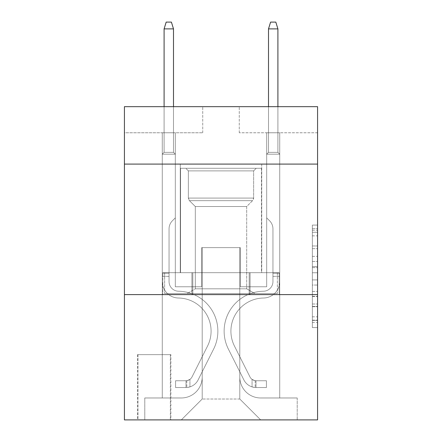 <?xml version="1.0" encoding="UTF-8"?>
<svg xmlns="http://www.w3.org/2000/svg" width="442" height="442" viewBox="0 0 442 442"><rect width="100%" height="100%" fill="white"/><g stroke="black" fill="none" stroke-linecap="round" stroke-linejoin="round"><path stroke-width="0.33" stroke-dasharray="2.21 1.66" d="M312.356 256.354L312.356 272.753L317.577 272.753L317.577 322.456L317.577 230.221L317.577 272.753L312.356 272.753L312.356 228.68L312.356 327.577L312.356 225.094L312.356 320.406L317.577 320.406L312.356 320.406L317.577 320.406L312.356 320.406L312.356 304.008L312.356 327.577L317.577 327.577L317.577 225.094L317.577 320.152L317.577 279.924L312.356 279.924L317.577 279.924L317.577 304.008L317.577 232.271L312.356 232.271L317.577 232.271L317.577 327.577L317.577 230.221L317.577 327.577L312.356 327.577L312.356 225.094L317.577 225.094L317.577 230.221L317.577 225.094L317.577 230.221L317.577 225.094L317.577 228.68L317.577 225.094L312.356 225.094L312.356 232.271L317.577 232.271L312.356 232.271L312.356 256.354L317.577 256.354M261.719 164.098L261.719 272.681L180.281 272.681L261.719 272.681L180.281 272.681L261.719 272.681L261.719 164.098L180.281 164.098L180.281 272.681L180.281 164.098L261.719 164.098M170.883 354.644L137.473 354.644L170.883 354.644L170.883 419.9L137.473 419.9L170.883 419.9M137.473 354.644L137.473 419.9M317.577 266.603L317.577 261.476L317.577 266.603L312.356 266.603L312.356 245.979L312.356 306.698L312.356 291.455L317.577 291.455L312.356 291.455L312.356 327.577L317.577 327.577L312.356 327.577L317.577 327.577L312.356 327.577L312.356 225.094L317.577 225.094L312.356 225.094L317.577 225.094L312.356 225.094L312.356 266.603L317.577 266.603M317.577 294.61L317.577 419.9L124.423 419.9L124.423 294.61L317.577 294.61L317.577 106.671L239.271 106.671L317.577 106.671L317.577 132.771L317.577 106.671L124.423 106.671L202.729 106.671L124.423 106.671L124.423 132.771L202.729 132.771L124.423 132.771L124.423 106.671L124.423 164.098L317.577 164.098L124.423 164.098L124.423 294.61L317.577 294.61L124.423 294.61M162.269 132.771L162.269 397.971L181.325 397.971A20.884 20.884 0 0 0 202.204 377.092L202.204 247.625L202.204 399.016L202.204 247.625L202.204 399.016L202.204 247.625L239.796 247.625L239.796 377.092A20.884 20.884 0 0 0 260.675 397.971L279.731 397.971L279.731 132.771L279.731 397.971L279.731 132.771L279.731 397.971L279.731 132.771L279.731 397.971L279.731 132.771L279.731 397.971L279.731 132.771L279.731 397.971L279.731 132.771L279.731 397.971L297.217 397.971L260.675 397.971L279.731 397.971L260.675 397.971L279.731 397.971L260.675 397.971L279.731 397.971L260.675 397.971L279.731 397.971L260.675 397.971L279.731 397.971L279.731 132.771L266.681 132.771L279.731 132.771L266.681 132.771L279.731 132.771L266.681 132.771L279.731 132.771L266.681 132.771L279.731 132.771L266.681 132.771L279.731 132.771L266.681 132.771L279.731 132.771L266.681 132.771L279.731 132.771L279.731 397.971L260.675 397.971A20.884 20.884 0 0 1 239.796 377.092A20.884 20.884 0 0 0 260.675 397.971A20.884 20.884 0 0 1 239.796 377.092A20.884 20.884 0 0 0 260.675 397.971A20.884 20.884 0 0 1 239.796 377.092A20.884 20.884 0 0 0 260.675 397.971A20.884 20.884 0 0 1 239.796 377.092A20.884 20.884 0 0 0 260.675 397.971A20.884 20.884 0 0 1 239.796 377.092A20.884 20.884 0 0 0 260.675 397.971A20.884 20.884 0 0 1 239.796 377.092L239.796 247.625L239.796 399.016L202.204 399.016L239.796 399.016L260.675 419.9L297.217 419.9L181.325 419.9L260.675 419.9L239.796 399.016L260.675 419.9L239.796 399.016L239.796 247.625L239.796 399.016L239.796 247.625L201.685 247.625L201.685 286.781L175.319 286.781L175.319 132.771L162.269 132.771L162.269 397.971L181.325 397.971A20.884 20.884 0 0 0 202.204 377.092L202.204 247.625L201.685 247.625L201.685 286.781L175.319 286.781L175.319 132.771L162.269 132.771L162.269 397.971L181.325 397.971L144.783 397.971L181.325 397.971L162.269 397.971L162.269 132.771L162.269 397.971L162.269 132.771L162.269 397.971L162.269 132.771L162.269 397.971L162.269 132.771L162.269 397.971L162.269 132.771L175.319 132.771L162.269 132.771L175.319 132.771L162.269 132.771L175.319 132.771L162.269 132.771L175.319 132.771L162.269 132.771L175.319 132.771L162.269 132.771L175.319 132.771L162.269 132.771L162.269 397.971L162.269 132.771M202.204 377.092L202.204 247.625L201.685 247.625L201.685 286.781L175.319 286.781L175.319 132.771L175.319 286.781L175.319 132.771L175.319 286.781L175.319 132.771L175.319 286.781L175.319 132.771L175.319 286.781L175.319 132.771L175.319 286.781L175.319 132.771L175.319 286.781L201.685 286.781L175.319 286.781L201.685 286.781L175.319 286.781L201.685 286.781L175.319 286.781L201.685 286.781L175.319 286.781L201.685 286.781L175.319 286.781L201.685 286.781L201.685 247.625L201.685 286.781L201.685 247.625L201.685 286.781L201.685 247.625L201.685 286.781L201.685 247.625L201.685 286.781L201.685 247.625L201.685 286.781L201.685 247.625L202.204 247.625L201.685 247.625L202.204 247.625L201.685 247.625L202.204 247.625L201.685 247.625L202.204 247.625L201.685 247.625L202.204 247.625L201.685 247.625L202.204 247.625L202.204 377.092A20.884 20.884 0 0 1 181.325 397.971A20.884 20.884 0 0 0 202.204 377.092A20.884 20.884 0 0 1 181.325 397.971A20.884 20.884 0 0 0 202.204 377.092A20.884 20.884 0 0 1 181.325 397.971A20.884 20.884 0 0 0 202.204 377.092A20.884 20.884 0 0 1 181.325 397.971A20.884 20.884 0 0 0 202.204 377.092A20.884 20.884 0 0 1 181.325 397.971A20.884 20.884 0 0 0 202.204 377.092M317.577 132.771L239.271 132.771L317.577 132.771M137.992 419.9L170.363 419.9L137.992 419.9L137.992 354.644L170.363 354.644L170.363 419.9L170.363 354.644L137.992 354.644L137.992 419.9M144.783 419.9L181.325 419.9L202.204 399.016L181.325 419.9L202.204 399.016L181.325 419.9L144.783 419.9L144.783 397.971L144.783 419.9M240.315 247.625L239.796 247.625L240.315 247.625L239.796 247.625L240.315 247.625L239.796 247.625L240.315 247.625L239.796 247.625L240.315 247.625L239.796 247.625L240.315 247.625L239.796 247.625L240.315 247.625L239.796 247.625L240.315 247.625L240.315 286.781L240.315 247.625M239.271 132.771L239.271 106.671L239.271 132.771M202.729 132.771L202.729 106.671L202.729 132.771M297.217 397.971L297.217 419.9L297.217 397.971M266.681 132.771L266.681 286.781L240.315 286.781L266.681 286.781L240.315 286.781L266.681 286.781L240.315 286.781L266.681 286.781L240.315 286.781L266.681 286.781L240.315 286.781L266.681 286.781L240.315 286.781L266.681 286.781L240.315 286.781L266.681 286.781L266.681 132.771M279.173 294.61L162.827 294.61L279.173 294.61L279.173 272.681L162.827 272.681L250.084 272.681L250.084 294.61L250.084 272.681L191.916 272.681L191.916 294.61L191.916 272.681L162.827 272.681L162.827 294.61L162.827 272.681L279.173 272.681L279.173 294.61M317.577 164.098L124.423 164.098M191.916 272.681L191.916 294.61L191.916 272.681M250.084 272.681L250.084 294.61L250.084 272.681M312.356 272.753L317.577 272.753L312.356 272.753M312.356 228.68L312.356 225.094L312.356 228.68L317.577 228.68L312.356 228.68M312.356 306.444L312.356 285.046L312.356 306.444L317.577 306.444L312.356 306.444M312.356 285.046L312.356 279.924L317.577 279.924L312.356 279.924L312.356 285.046L317.577 285.046L312.356 285.046M312.356 245.979L312.356 232.271L312.356 245.979L317.577 245.979L312.356 245.979M312.356 225.094L317.577 225.094L312.356 225.094L312.356 230.221L312.356 225.094L317.577 225.094M312.356 327.577L317.577 327.577L312.356 327.577L312.356 322.456L312.356 327.577M169.054 273.206L169.054 276.338L162.269 276.338L162.269 273.206L162.269 281.571L162.269 154.181L175.319 154.181L162.269 154.181L164.098 152.352L173.496 152.352L164.098 152.352L162.269 154.181L175.319 154.181L175.319 217.867L172.38 220.812A11.343 11.343 -31.8 0 0 169.054 228.829A11.343 11.343 148.2 0 1 172.38 220.812L175.319 217.867L175.319 154.181L162.269 154.181L164.098 152.352L173.496 152.352L175.319 154.181L162.269 154.181L175.319 154.181L173.496 152.352L164.098 152.352L162.269 154.181L164.098 152.352L173.496 152.352L175.319 154.181L162.269 154.181L175.319 154.181L175.319 217.867L172.38 220.812A11.343 11.343 -31.8 0 0 169.054 228.829A11.343 11.343 148.2 0 1 172.38 220.812L175.319 217.867L175.319 154.181L162.269 154.181L164.098 152.352L162.269 154.181L175.319 154.181L162.269 154.181L164.098 152.352L173.496 152.352L164.098 152.352L162.269 154.181L175.319 154.181L173.496 152.352L175.319 154.181L162.269 154.181L164.098 152.352L173.496 152.352L164.098 152.352L162.269 154.181L175.319 154.181L175.319 217.867L172.38 220.812A11.343 11.343 -31.8 0 0 169.054 228.829A11.343 11.343 148.2 0 1 172.38 220.812L175.319 217.867L175.319 154.181L162.269 154.181L164.098 152.352L173.496 152.352L175.319 154.181L162.269 154.181L162.269 281.571A16.442 16.442 -31.8 0 0 178.452 298.013A16.442 16.442 148.2 0 1 162.269 281.571L162.269 154.181L162.269 281.571A16.442 16.442 -31.8 0 0 178.452 298.013A16.442 16.442 148.2 0 1 162.269 281.571L162.269 154.181L162.269 281.571A16.442 16.442 -31.8 0 0 178.452 298.013A16.442 16.442 148.2 0 1 162.269 281.571L162.269 154.181L175.319 154.181L173.496 152.352L164.098 152.352L162.269 154.181L175.319 154.181L175.319 217.867L172.38 220.812A11.343 11.343 -31.8 0 0 169.054 228.829A11.343 11.343 148.2 0 1 172.38 220.812L175.319 217.867L175.319 154.181L162.269 154.181L162.269 281.571A16.442 16.442 -31.8 0 0 178.452 298.013A33.15 33.15 148.2 0 1 207.552 346.047A33.15 33.15 -31.8 0 0 178.452 298.013A16.442 16.442 148.2 0 1 162.269 281.571L162.269 154.181L175.319 154.181L173.496 152.352L175.319 154.181L175.319 217.867L172.38 220.812A11.343 11.343 -31.8 0 0 169.054 228.829A11.343 11.343 148.2 0 1 172.38 220.812L175.319 217.867L175.319 154.181L162.269 154.181L162.269 281.571A16.442 16.442 -31.8 0 0 178.452 298.013A16.442 16.442 148.2 0 1 162.269 281.571L162.269 154.181L175.319 154.181L173.496 152.352L164.098 152.352L173.496 152.352L175.319 154.181L162.269 154.181L175.319 154.181L175.319 217.867L172.38 220.812A11.343 11.343 -31.8 0 0 169.054 228.829A11.343 11.343 148.2 0 1 172.38 220.812L175.319 217.867L175.319 154.181L162.269 154.181L162.269 281.571A16.442 16.442 -31.8 0 0 178.452 298.013A16.442 16.442 148.2 0 1 162.269 281.571L162.269 154.181L175.319 154.181L173.496 152.352L164.098 152.352L162.269 154.181L175.319 154.181L175.319 217.867L172.38 220.812A11.343 11.343 -31.8 0 0 169.054 228.829A11.343 11.343 148.2 0 1 172.38 220.812L175.319 217.867L175.319 154.181L162.269 154.181L162.269 281.571L162.269 276.338L169.054 276.338L169.054 273.206L162.269 273.206L169.054 273.206L169.054 281.571L169.054 228.829L169.054 281.571A9.658 9.658 -31.8 0 0 178.562 291.228A9.658 9.658 148.2 0 1 169.054 281.571L169.054 228.829L169.054 281.571L169.054 273.206L162.269 273.206L169.054 273.206L169.054 281.571A9.658 9.658 -31.8 0 0 178.562 291.228A9.658 9.658 148.2 0 1 169.054 281.571L169.054 228.829L169.054 281.571A9.658 9.658 -31.8 0 0 178.562 291.228A9.658 9.658 148.2 0 1 169.054 281.571L169.054 228.829L169.054 281.571L169.054 273.206L162.269 273.206L169.054 273.206L169.054 281.571A9.658 9.658 -31.8 0 0 178.562 291.228A39.935 39.935 148.2 0 1 213.613 349.097A39.935 39.935 -31.8 0 0 178.562 291.228A9.658 9.658 148.2 0 1 169.054 281.571L169.054 228.829L169.054 281.571A9.658 9.658 -31.8 0 0 178.562 291.228A9.658 9.658 148.2 0 1 169.054 281.571L169.054 228.829L169.054 281.571L169.054 273.206L162.269 273.206M186.021 387.529A13.835 13.835 -31.8 0 0 198.121 379.91L213.613 349.097A39.935 39.935 -31.8 0 0 178.562 291.228A9.658 9.658 148.2 0 1 169.054 281.571A9.658 9.658 -31.8 0 0 178.562 291.228A39.935 39.935 148.2 0 1 213.613 349.097A39.935 39.935 -31.8 0 0 178.562 291.228A9.658 9.658 148.2 0 1 169.054 281.571L169.054 228.829L169.054 281.571A9.658 9.658 -31.8 0 0 178.562 291.228A9.658 9.658 148.2 0 1 169.054 281.571A9.658 9.658 148.2 0 0 178.562 291.228A39.935 39.935 148.2 0 1 213.613 349.097L198.121 379.91L213.613 349.097A39.935 39.935 -31.8 0 0 178.562 291.228A9.658 9.658 148.2 0 1 169.054 281.571A9.658 9.658 148.2 0 0 178.562 291.228A9.658 9.658 148.2 0 1 169.054 281.571A9.658 9.658 148.2 0 0 178.562 291.228A39.935 39.935 148.2 0 1 213.613 349.097A39.935 39.935 -31.8 0 0 178.562 291.228A9.658 9.658 148.2 0 1 169.054 281.571A9.658 9.658 148.2 0 0 178.562 291.228A39.935 39.935 148.2 0 1 213.613 349.097A39.935 39.935 -31.8 0 0 178.562 291.228A9.658 9.658 148.2 0 1 169.054 281.571A9.658 9.658 148.2 0 0 178.562 291.228A9.658 9.658 148.2 0 1 169.054 281.571A9.658 9.658 148.2 0 0 178.562 291.228A39.935 39.935 148.2 0 1 213.613 349.097L198.121 379.91L213.613 349.097A39.935 39.935 -31.8 0 0 178.562 291.228A9.658 9.658 148.2 0 1 169.054 281.571A9.658 9.658 148.2 0 0 178.562 291.228A39.935 39.935 148.2 0 1 213.613 349.097A39.935 39.935 -31.8 0 0 178.562 291.228A39.935 39.935 -31.8 0 1 213.613 349.097L198.121 379.91A13.835 13.835 148.2 0 1 189.938 386.888A13.835 13.835 -31.8 0 0 198.121 379.91L213.613 349.097A39.935 39.935 -31.8 0 0 178.562 291.228A39.935 39.935 -31.8 0 1 213.613 349.097A39.935 39.935 -31.8 0 0 178.562 291.228A39.935 39.935 -31.8 0 1 213.613 349.097L198.121 379.91L213.613 349.097A39.935 39.935 -31.8 0 0 178.562 291.228A39.935 39.935 -31.8 0 1 213.613 349.097L198.121 379.91L213.613 349.097A39.935 39.935 -31.8 0 0 178.562 291.228A39.935 39.935 -31.8 0 1 213.613 349.097A39.935 39.935 -31.8 0 0 178.562 291.228A39.935 39.935 -31.8 0 1 213.613 349.097L198.121 379.91A13.835 13.835 148.2 0 1 189.938 386.888C185.916 387.744 185.916 387.744 189.938 386.888C185.916 387.744 185.916 387.744 189.938 386.888A13.835 13.835 -31.8 0 0 198.121 379.91L213.613 349.097A39.935 39.935 -31.8 0 0 178.562 291.228A39.935 39.935 -31.8 0 1 213.613 349.097L198.121 379.91A13.835 13.835 148.2 0 1 189.938 386.888C185.916 387.744 185.916 387.744 189.938 386.888C185.916 387.744 185.916 387.744 189.938 386.888A13.835 13.835 -31.8 0 0 198.121 379.91L213.613 349.097L198.121 379.91A13.835 13.835 148.2 0 1 189.938 386.888C185.916 387.744 185.916 387.744 189.938 386.888C185.916 387.744 185.916 387.744 189.938 386.888A13.835 13.835 -31.8 0 0 198.121 379.91L213.613 349.097L198.121 379.91A13.835 13.835 148.2 0 1 189.938 386.888C185.916 387.744 185.916 387.744 189.938 386.888C185.916 387.744 185.916 387.744 189.938 386.888A13.835 13.835 -31.8 0 0 198.121 379.91L213.613 349.097L198.121 379.91A13.835 13.835 148.2 0 1 189.938 386.888C185.916 387.744 185.916 387.744 189.938 386.888C185.916 387.744 185.916 387.744 189.938 386.888A13.835 13.835 -31.8 0 0 198.121 379.91L213.613 349.097L198.121 379.91A13.835 13.835 148.2 0 1 189.938 386.888C185.916 387.744 185.916 387.744 189.938 386.888C185.916 387.744 185.916 387.744 189.938 386.888A13.835 13.835 -31.8 0 0 198.121 379.91A13.835 13.835 -31.8 0 1 186.021 387.529L186.021 380.744A7.05 7.05 -31.8 0 0 192.06 376.866L207.552 346.047A33.15 33.15 -31.8 0 0 178.452 298.013A33.15 33.15 148.2 0 1 207.552 346.047A33.15 33.15 -31.8 0 0 178.452 298.013A16.442 16.442 148.2 0 1 162.269 281.571A16.442 16.442 -31.8 0 0 178.452 298.013A16.442 16.442 148.2 0 1 162.269 281.571A16.442 16.442 148.2 0 0 178.452 298.013A33.15 33.15 148.2 0 1 207.552 346.047L192.06 376.866L207.552 346.047A33.15 33.15 -31.8 0 0 178.452 298.013A16.442 16.442 148.2 0 1 162.269 281.571A16.442 16.442 148.2 0 0 178.452 298.013A16.442 16.442 148.2 0 1 162.269 281.571A16.442 16.442 148.2 0 0 178.452 298.013A33.15 33.15 148.2 0 1 207.552 346.047A33.15 33.15 -31.8 0 0 178.452 298.013A16.442 16.442 148.2 0 1 162.269 281.571A16.442 16.442 148.2 0 0 178.452 298.013A33.15 33.15 148.2 0 1 207.552 346.047A33.15 33.15 -31.8 0 0 178.452 298.013A16.442 16.442 148.2 0 1 162.269 281.571A16.442 16.442 148.2 0 0 178.452 298.013A16.442 16.442 148.2 0 1 162.269 281.571A16.442 16.442 148.2 0 0 178.452 298.013A33.15 33.15 148.2 0 1 207.552 346.047L192.06 376.866L207.552 346.047A33.15 33.15 -31.8 0 0 178.452 298.013A16.442 16.442 148.2 0 1 162.269 281.571A16.442 16.442 148.2 0 0 178.452 298.013A33.15 33.15 148.2 0 1 207.552 346.047A33.15 33.15 -31.8 0 0 178.452 298.013A33.15 33.15 -31.8 0 1 207.552 346.047L192.06 376.866A7.05 7.05 148.2 0 1 189.938 379.374C185.983 381.192 185.983 381.192 189.938 379.374C185.983 381.192 185.983 381.192 189.938 379.374A7.05 7.05 -31.8 0 0 192.06 376.866L207.552 346.047A33.15 33.15 -31.8 0 0 178.452 298.013A33.15 33.15 -31.8 0 1 207.552 346.047A33.15 33.15 -31.8 0 0 178.452 298.013A33.15 33.15 -31.8 0 1 207.552 346.047L192.06 376.866L207.552 346.047A33.15 33.15 -31.8 0 0 178.452 298.013A33.15 33.15 -31.8 0 1 207.552 346.047L192.06 376.866L207.552 346.047A33.15 33.15 -31.8 0 0 178.452 298.013A33.15 33.15 -31.8 0 1 207.552 346.047A33.15 33.15 -31.8 0 0 178.452 298.013A33.15 33.15 -31.8 0 1 207.552 346.047L192.06 376.866A7.05 7.05 148.2 0 1 189.938 379.374C185.983 381.192 185.983 381.192 189.938 379.374C185.983 381.192 185.983 381.192 189.938 379.374A7.05 7.05 -31.8 0 0 192.06 376.866L207.552 346.047A33.15 33.15 -31.8 0 0 178.452 298.013A33.15 33.15 -31.8 0 1 207.552 346.047L192.06 376.866A7.05 7.05 148.2 0 1 189.938 379.374C185.983 381.192 185.983 381.192 189.938 379.374C185.983 381.192 185.983 381.192 189.938 379.374A7.05 7.05 -31.8 0 0 192.06 376.866L207.552 346.047L192.06 376.866A7.05 7.05 148.2 0 1 189.938 379.374C185.983 381.192 185.983 381.192 189.938 379.374C185.983 381.192 185.983 381.192 189.938 379.374A7.05 7.05 -31.8 0 0 192.06 376.866L207.552 346.047L192.06 376.866A7.05 7.05 148.2 0 1 189.938 379.374C185.983 381.192 185.983 381.192 189.938 379.374C185.983 381.192 185.983 381.192 189.938 379.374A7.05 7.05 -31.8 0 0 192.06 376.866L207.552 346.047L192.06 376.866A7.05 7.05 148.2 0 1 189.938 379.374C185.983 381.192 185.983 381.192 189.938 379.374C185.983 381.192 185.983 381.192 189.938 379.374A7.05 7.05 -31.8 0 0 192.06 376.866L207.552 346.047L192.06 376.866A7.05 7.05 148.2 0 1 189.938 379.374C185.983 381.192 185.983 381.192 189.938 379.374C185.983 381.192 185.983 381.192 189.938 379.374A7.05 7.05 -31.8 0 0 192.06 376.866A7.05 7.05 -31.8 0 1 186.021 380.744L186.021 387.529L175.584 387.535L186.021 387.529A13.835 13.835 -31.8 0 0 198.121 379.91A13.835 13.835 -31.8 0 1 186.021 387.529L186.021 380.744L175.584 380.744L186.021 380.744A7.05 7.05 -31.8 0 0 192.06 376.866A7.05 7.05 -31.8 0 1 186.021 380.744L186.021 387.529L175.584 387.535L175.584 380.744L175.584 387.535L186.021 387.529A13.835 13.835 -31.8 0 0 198.121 379.91A13.835 13.835 -31.8 0 1 186.021 387.529L186.021 380.744L175.584 380.744L186.021 380.744A7.05 7.05 -31.8 0 0 192.06 376.866A7.05 7.05 -31.8 0 1 186.021 380.744L186.021 387.529L175.584 387.535L175.584 380.744L175.584 387.535L186.021 387.529A13.835 13.835 -31.8 0 0 198.121 379.91A13.835 13.835 -31.8 0 1 186.021 387.529L186.021 380.744L175.584 380.744L186.021 380.744A7.05 7.05 -31.8 0 0 192.06 376.866A7.05 7.05 -31.8 0 1 186.021 380.744L186.021 387.529L175.584 387.535L175.584 380.744L175.584 387.535L186.021 387.529A13.835 13.835 -31.8 0 0 198.121 379.91A13.835 13.835 -31.8 0 1 186.021 387.529L186.021 380.744L175.584 380.744L186.021 380.744A7.05 7.05 -31.8 0 0 192.06 376.866A7.05 7.05 -31.8 0 1 186.021 380.744L186.021 387.529L175.584 387.535L175.584 380.744L175.584 387.535L186.021 387.529A13.835 13.835 -31.8 0 0 198.121 379.91A13.835 13.835 -31.8 0 1 186.021 387.529L186.021 380.744L175.584 380.744L186.021 380.744A7.05 7.05 -31.8 0 0 192.06 376.866A7.05 7.05 -31.8 0 1 186.021 380.744L186.021 387.529L175.584 387.535L175.584 380.744L175.584 387.535L186.021 387.529A13.835 13.835 -31.8 0 0 198.121 379.91A13.835 13.835 -31.8 0 1 186.021 387.529L186.021 380.744L175.584 380.744L186.021 380.744A7.05 7.05 -31.8 0 0 192.06 376.866A7.05 7.05 -31.8 0 1 186.021 380.744L186.021 387.529L175.584 387.535L175.584 380.744L175.584 387.535L186.021 387.529M164.098 28.885L173.496 28.885L171.408 22.1L173.496 28.885L171.408 22.1L166.186 22.1L164.098 28.885L164.098 152.352L164.098 28.885L173.496 28.885L173.496 152.352L175.319 154.181L173.496 152.352L173.496 28.885L164.098 28.885L166.186 22.1L171.408 22.1L166.186 22.1L164.098 28.885L164.098 152.352L164.098 28.885L173.496 28.885L171.408 22.1L173.496 28.885L173.496 152.352L173.496 28.885L164.098 28.885L166.186 22.1L171.408 22.1L166.186 22.1L164.098 28.885L164.098 152.352L164.098 28.885L173.496 28.885L171.408 22.1L173.496 28.885L173.496 152.352L173.496 28.885L164.098 28.885L166.186 22.1L171.408 22.1L166.186 22.1L164.098 28.885L164.098 152.352L164.098 28.885L173.496 28.885L171.408 22.1L173.496 28.885L173.496 152.352L173.496 28.885L164.098 28.885L166.186 22.1L171.408 22.1L166.186 22.1L164.098 28.885L164.098 152.352L164.098 28.885L173.496 28.885L171.408 22.1L173.496 28.885L173.496 152.352L173.496 28.885L164.098 28.885L166.186 22.1L171.408 22.1L166.186 22.1L164.098 28.885L164.098 152.352L164.098 28.885L173.496 28.885L171.408 22.1L173.496 28.885L173.496 152.352L173.496 28.885L164.098 28.885L166.186 22.1L171.408 22.1L166.186 22.1L164.098 28.885L164.098 106.671M272.946 273.206L272.946 276.338L279.731 276.338L279.731 273.206L279.731 281.571L279.731 154.181L266.681 154.181L279.731 154.181L277.902 152.352L268.504 152.352L277.902 152.352L279.731 154.181L266.681 154.181L266.681 217.867L269.62 220.812A11.343 11.343 31.9 0 1 272.946 228.829A11.343 11.343 -148.1 0 0 269.62 220.812L266.681 217.867L266.681 154.181L279.731 154.181L277.902 152.352L268.504 152.352L266.681 154.181L279.731 154.181L266.681 154.181L268.504 152.352L277.902 152.352L279.731 154.181L277.902 152.352L268.504 152.352L266.681 154.181L279.731 154.181L266.681 154.181L266.681 217.867L269.62 220.812A11.343 11.343 31.9 0 1 272.946 228.829A11.343 11.343 -148.1 0 0 269.62 220.812L266.681 217.867L266.681 154.181L279.731 154.181L277.902 152.352L279.731 154.181L266.681 154.181L279.731 154.181L277.902 152.352L268.504 152.352L277.902 152.352L279.731 154.181L266.681 154.181L268.504 152.352L266.681 154.181L279.731 154.181L277.902 152.352L268.504 152.352L277.902 152.352L279.731 154.181L266.681 154.181L266.681 217.867L269.62 220.812A11.343 11.343 31.9 0 1 272.946 228.829A11.343 11.343 -148.1 0 0 269.62 220.812L266.681 217.867L266.681 154.181L279.731 154.181L277.902 152.352L268.504 152.352L266.681 154.181L279.731 154.181L279.731 281.571A16.442 16.442 31.9 0 1 263.548 298.013A16.442 16.442 -148.1 0 0 279.731 281.571L279.731 154.181L279.731 281.571A16.442 16.442 31.9 0 1 263.548 298.013A16.442 16.442 -148.1 0 0 279.731 281.571L279.731 154.181L279.731 281.571A16.442 16.442 31.9 0 1 263.548 298.013A16.442 16.442 -148.1 0 0 279.731 281.571L279.731 154.181L266.681 154.181L268.504 152.352L277.902 152.352L279.731 154.181L266.681 154.181L266.681 217.867L269.62 220.812A11.343 11.343 31.9 0 1 272.946 228.829A11.343 11.343 -148.1 0 0 269.62 220.812L266.681 217.867L266.681 154.181L279.731 154.181L279.731 281.571A16.442 16.442 31.9 0 1 263.548 298.013A33.15 33.15 -148.1 0 0 234.448 346.047A33.15 33.15 31.9 0 1 263.548 298.013A16.442 16.442 -148.1 0 0 279.731 281.571L279.731 154.181L266.681 154.181L268.504 152.352L266.681 154.181L266.681 217.867L269.62 220.812A11.343 11.343 31.9 0 1 272.946 228.829A11.343 11.343 -148.1 0 0 269.62 220.812L266.681 217.867L266.681 154.181L279.731 154.181L279.731 281.571A16.442 16.442 31.9 0 1 263.548 298.013A16.442 16.442 -148.1 0 0 279.731 281.571L279.731 154.181L266.681 154.181L268.504 152.352L277.902 152.352L268.504 152.352L266.681 154.181L279.731 154.181L266.681 154.181L266.681 217.867L269.62 220.812A11.343 11.343 31.9 0 1 272.946 228.829A11.343 11.343 -148.1 0 0 269.62 220.812L266.681 217.867L266.681 154.181L279.731 154.181L279.731 281.571A16.442 16.442 31.9 0 1 263.548 298.013A16.442 16.442 -148.1 0 0 279.731 281.571L279.731 154.181L266.681 154.181L268.504 152.352L277.902 152.352L279.731 154.181L266.681 154.181L266.681 217.867L269.62 220.812A11.343 11.343 31.9 0 1 272.946 228.829A11.343 11.343 -148.1 0 0 269.62 220.812L266.681 217.867L266.681 154.181L279.731 154.181L279.731 281.571L279.731 276.338L272.946 276.338L272.946 273.206L279.731 273.206L272.946 273.206L272.946 281.571L272.946 228.829L272.946 281.571A9.658 9.658 31.9 0 1 263.438 291.228A9.658 9.658 -148.1 0 0 272.946 281.571L272.946 228.829L272.946 281.571L272.946 273.206L279.731 273.206L272.946 273.206L272.946 281.571A9.658 9.658 31.9 0 1 263.438 291.228A9.658 9.658 -148.1 0 0 272.946 281.571L272.946 228.829L272.946 281.571A9.658 9.658 31.9 0 1 263.438 291.228A9.658 9.658 -148.1 0 0 272.946 281.571L272.946 228.829L272.946 281.571L272.946 273.206L279.731 273.206L272.946 273.206L272.946 281.571A9.658 9.658 31.9 0 1 263.438 291.228A39.935 39.935 -148.1 0 0 228.387 349.097A39.935 39.935 31.9 0 1 263.438 291.228A9.658 9.658 -148.1 0 0 272.946 281.571L272.946 228.829L272.946 281.571A9.658 9.658 31.9 0 1 263.438 291.228A9.658 9.658 -148.1 0 0 272.946 281.571L272.946 228.829L272.946 281.571L272.946 273.206L279.731 273.206M255.979 387.529A13.835 13.835 31.9 0 1 243.879 379.91L228.387 349.097A39.935 39.935 31.9 0 1 263.438 291.228A9.658 9.658 -148.1 0 0 272.946 281.571A9.658 9.658 31.9 0 1 263.438 291.228A39.935 39.935 -148.1 0 0 228.387 349.097A39.935 39.935 31.9 0 1 263.438 291.228A9.658 9.658 -148.1 0 0 272.946 281.571L272.946 228.829L272.946 281.571A9.658 9.658 31.9 0 1 263.438 291.228A9.658 9.658 -148.1 0 0 272.946 281.571A9.658 9.658 -148.1 0 1 263.438 291.228A39.935 39.935 -148.1 0 0 228.387 349.097L243.879 379.91L228.387 349.097A39.935 39.935 31.9 0 1 263.438 291.228A9.658 9.658 -148.1 0 0 272.946 281.571A9.658 9.658 -148.1 0 1 263.438 291.228A9.658 9.658 -148.1 0 0 272.946 281.571A9.658 9.658 -148.1 0 1 263.438 291.228A39.935 39.935 -148.1 0 0 228.387 349.097A39.935 39.935 31.9 0 1 263.438 291.228A9.658 9.658 -148.1 0 0 272.946 281.571A9.658 9.658 -148.1 0 1 263.438 291.228A39.935 39.935 -148.1 0 0 228.387 349.097A39.935 39.935 31.9 0 1 263.438 291.228A9.658 9.658 -148.1 0 0 272.946 281.571A9.658 9.658 -148.1 0 1 263.438 291.228A9.658 9.658 -148.1 0 0 272.946 281.571A9.658 9.658 -148.1 0 1 263.438 291.228A39.935 39.935 -148.1 0 0 228.387 349.097L243.879 379.91L228.387 349.097A39.935 39.935 31.9 0 1 263.438 291.228A9.658 9.658 -148.1 0 0 272.946 281.571A9.658 9.658 -148.1 0 1 263.438 291.228A39.935 39.935 -148.1 0 0 228.387 349.097A39.935 39.935 31.9 0 1 263.438 291.228A39.935 39.935 31.9 0 0 228.387 349.097L243.879 379.91A13.835 13.835 -148.1 0 0 252.062 386.888A13.835 13.835 31.9 0 1 243.879 379.91L228.387 349.097A39.935 39.935 31.9 0 1 263.438 291.228A39.935 39.935 31.9 0 0 228.387 349.097A39.935 39.935 31.9 0 1 263.438 291.228A39.935 39.935 31.9 0 0 228.387 349.097L243.879 379.91L228.387 349.097A39.935 39.935 31.9 0 1 263.438 291.228A39.935 39.935 31.9 0 0 228.387 349.097L243.879 379.91L228.387 349.097A39.935 39.935 31.9 0 1 263.438 291.228A39.935 39.935 31.9 0 0 228.387 349.097A39.935 39.935 31.9 0 1 263.438 291.228A39.935 39.935 31.9 0 0 228.387 349.097L243.879 379.91A13.835 13.835 -148.1 0 0 252.062 386.888C256.084 387.744 256.084 387.744 252.062 386.888C256.084 387.744 256.084 387.744 252.062 386.888A13.835 13.835 31.9 0 1 243.879 379.91L228.387 349.097A39.935 39.935 31.9 0 1 263.438 291.228A39.935 39.935 31.9 0 0 228.387 349.097L243.879 379.91A13.835 13.835 -148.1 0 0 252.062 386.888C256.084 387.744 256.084 387.744 252.062 386.888C256.084 387.744 256.084 387.744 252.062 386.888A13.835 13.835 31.9 0 1 243.879 379.91L228.387 349.097L243.879 379.91A13.835 13.835 -148.1 0 0 252.062 386.888C256.084 387.744 256.084 387.744 252.062 386.888C256.084 387.744 256.084 387.744 252.062 386.888A13.835 13.835 31.9 0 1 243.879 379.91L228.387 349.097L243.879 379.91A13.835 13.835 -148.1 0 0 252.062 386.888C256.084 387.744 256.084 387.744 252.062 386.888C256.084 387.744 256.084 387.744 252.062 386.888A13.835 13.835 31.9 0 1 243.879 379.91L228.387 349.097L243.879 379.91A13.835 13.835 -148.1 0 0 252.062 386.888C256.084 387.744 256.084 387.744 252.062 386.888C256.084 387.744 256.084 387.744 252.062 386.888A13.835 13.835 31.9 0 1 243.879 379.91L228.387 349.097L243.879 379.91A13.835 13.835 -148.1 0 0 252.062 386.888C256.084 387.744 256.084 387.744 252.062 386.888C256.084 387.744 256.084 387.744 252.062 386.888A13.835 13.835 31.9 0 1 243.879 379.91A13.835 13.835 31.9 0 0 255.979 387.529L255.979 380.744A7.05 7.05 31.9 0 1 249.94 376.866L234.448 346.047A33.15 33.15 31.9 0 1 263.548 298.013A33.15 33.15 -148.1 0 0 234.448 346.047A33.15 33.15 31.9 0 1 263.548 298.013A16.442 16.442 -148.1 0 0 279.731 281.571A16.442 16.442 31.9 0 1 263.548 298.013A16.442 16.442 -148.1 0 0 279.731 281.571A16.442 16.442 -148.1 0 1 263.548 298.013A33.15 33.15 -148.1 0 0 234.448 346.047L249.94 376.866L234.448 346.047A33.15 33.15 31.9 0 1 263.548 298.013A16.442 16.442 -148.1 0 0 279.731 281.571A16.442 16.442 -148.1 0 1 263.548 298.013A16.442 16.442 -148.1 0 0 279.731 281.571A16.442 16.442 -148.1 0 1 263.548 298.013A33.15 33.15 -148.1 0 0 234.448 346.047A33.15 33.15 31.9 0 1 263.548 298.013A16.442 16.442 -148.1 0 0 279.731 281.571A16.442 16.442 -148.1 0 1 263.548 298.013A33.15 33.15 -148.1 0 0 234.448 346.047A33.15 33.15 31.9 0 1 263.548 298.013A16.442 16.442 -148.1 0 0 279.731 281.571A16.442 16.442 -148.1 0 1 263.548 298.013A16.442 16.442 -148.1 0 0 279.731 281.571A16.442 16.442 -148.1 0 1 263.548 298.013A33.15 33.15 -148.1 0 0 234.448 346.047L249.94 376.866L234.448 346.047A33.15 33.15 31.9 0 1 263.548 298.013A16.442 16.442 -148.1 0 0 279.731 281.571A16.442 16.442 -148.1 0 1 263.548 298.013A33.15 33.15 -148.1 0 0 234.448 346.047A33.15 33.15 31.9 0 1 263.548 298.013A33.15 33.15 31.9 0 0 234.448 346.047L249.94 376.866A7.05 7.05 -148.1 0 0 252.062 379.374C256.017 381.192 256.017 381.192 252.062 379.374C256.017 381.192 256.017 381.192 252.062 379.374A7.05 7.05 31.9 0 1 249.94 376.866L234.448 346.047A33.15 33.15 31.9 0 1 263.548 298.013A33.15 33.15 31.9 0 0 234.448 346.047A33.15 33.15 31.9 0 1 263.548 298.013A33.15 33.15 31.9 0 0 234.448 346.047L249.94 376.866L234.448 346.047A33.15 33.15 31.9 0 1 263.548 298.013A33.15 33.15 31.9 0 0 234.448 346.047L249.94 376.866L234.448 346.047A33.15 33.15 31.9 0 1 263.548 298.013A33.15 33.15 31.9 0 0 234.448 346.047A33.15 33.15 31.9 0 1 263.548 298.013A33.15 33.15 31.9 0 0 234.448 346.047L249.94 376.866A7.05 7.05 -148.1 0 0 252.062 379.374C256.017 381.192 256.017 381.192 252.062 379.374C256.017 381.192 256.017 381.192 252.062 379.374A7.05 7.05 31.9 0 1 249.94 376.866L234.448 346.047A33.15 33.15 31.9 0 1 263.548 298.013A33.15 33.15 31.9 0 0 234.448 346.047L249.94 376.866A7.05 7.05 -148.1 0 0 252.062 379.374C256.017 381.192 256.017 381.192 252.062 379.374C256.017 381.192 256.017 381.192 252.062 379.374A7.05 7.05 31.9 0 1 249.94 376.866L234.448 346.047L249.94 376.866A7.05 7.05 -148.1 0 0 252.062 379.374C256.017 381.192 256.017 381.192 252.062 379.374C256.017 381.192 256.017 381.192 252.062 379.374A7.05 7.05 31.9 0 1 249.94 376.866L234.448 346.047L249.94 376.866A7.05 7.05 -148.1 0 0 252.062 379.374C256.017 381.192 256.017 381.192 252.062 379.374C256.017 381.192 256.017 381.192 252.062 379.374A7.05 7.05 31.9 0 1 249.94 376.866L234.448 346.047L249.94 376.866A7.05 7.05 -148.1 0 0 252.062 379.374C256.017 381.192 256.017 381.192 252.062 379.374C256.017 381.192 256.017 381.192 252.062 379.374A7.05 7.05 31.9 0 1 249.94 376.866L234.448 346.047L249.94 376.866A7.05 7.05 -148.1 0 0 252.062 379.374C256.017 381.192 256.017 381.192 252.062 379.374C256.017 381.192 256.017 381.192 252.062 379.374A7.05 7.05 31.9 0 1 249.94 376.866A7.05 7.05 31.9 0 0 255.979 380.744L255.979 387.529L266.416 387.535L255.979 387.529A13.835 13.835 31.9 0 1 243.879 379.91A13.835 13.835 31.9 0 0 255.979 387.529L255.979 380.744L266.416 380.744L255.979 380.744A7.05 7.05 31.9 0 1 249.94 376.866A7.05 7.05 31.9 0 0 255.979 380.744L255.979 387.529L266.416 387.535L266.416 380.744L266.416 387.535L255.979 387.529A13.835 13.835 31.9 0 1 243.879 379.91A13.835 13.835 31.9 0 0 255.979 387.529L255.979 380.744L266.416 380.744L255.979 380.744A7.05 7.05 31.9 0 1 249.94 376.866A7.05 7.05 31.9 0 0 255.979 380.744L255.979 387.529L266.416 387.535L266.416 380.744L266.416 387.535L255.979 387.529A13.835 13.835 31.9 0 1 243.879 379.91A13.835 13.835 31.9 0 0 255.979 387.529L255.979 380.744L266.416 380.744L255.979 380.744A7.05 7.05 31.9 0 1 249.94 376.866A7.05 7.05 31.9 0 0 255.979 380.744L255.979 387.529L266.416 387.535L266.416 380.744L266.416 387.535L255.979 387.529A13.835 13.835 31.9 0 1 243.879 379.91A13.835 13.835 31.9 0 0 255.979 387.529L255.979 380.744L266.416 380.744L255.979 380.744A7.05 7.05 31.9 0 1 249.94 376.866A7.05 7.05 31.9 0 0 255.979 380.744L255.979 387.529L266.416 387.535L266.416 380.744L266.416 387.535L255.979 387.529A13.835 13.835 31.9 0 1 243.879 379.91A13.835 13.835 31.9 0 0 255.979 387.529L255.979 380.744L266.416 380.744L255.979 380.744A7.05 7.05 31.9 0 1 249.94 376.866A7.05 7.05 31.9 0 0 255.979 380.744L255.979 387.529L266.416 387.535L266.416 380.744L266.416 387.535L255.979 387.529A13.835 13.835 31.9 0 1 243.879 379.91A13.835 13.835 31.9 0 0 255.979 387.529L255.979 380.744L266.416 380.744L255.979 380.744A7.05 7.05 31.9 0 1 249.94 376.866A7.05 7.05 31.9 0 0 255.979 380.744L255.979 387.529L266.416 387.535L266.416 380.744L266.416 387.535L255.979 387.529M268.504 106.671L268.504 28.885L270.592 22.1L268.504 28.885L277.902 28.885L277.902 152.352L277.902 28.885L268.504 28.885L268.504 152.352L266.681 154.181L268.504 152.352L268.504 28.885L277.902 28.885L275.814 22.1L270.592 22.1L275.814 22.1L277.902 28.885L277.902 152.352L277.902 28.885L268.504 28.885L270.592 22.1L268.504 28.885L268.504 152.352L268.504 28.885L277.902 28.885L275.814 22.1L270.592 22.1L275.814 22.1L277.902 28.885L277.902 152.352L277.902 28.885L268.504 28.885L270.592 22.1L268.504 28.885L268.504 152.352L268.504 28.885L277.902 28.885L275.814 22.1L270.592 22.1L275.814 22.1L277.902 28.885L277.902 152.352L277.902 28.885L268.504 28.885L270.592 22.1L268.504 28.885L268.504 152.352L268.504 28.885L277.902 28.885L275.814 22.1L270.592 22.1L275.814 22.1L277.902 28.885L277.902 152.352L277.902 28.885L268.504 28.885L270.592 22.1L268.504 28.885L268.504 152.352L268.504 28.885L277.902 28.885L275.814 22.1L270.592 22.1L275.814 22.1L277.902 28.885L277.902 152.352L277.902 28.885L268.504 28.885L270.592 22.1L268.504 28.885L268.504 152.352L268.504 28.885L277.902 28.885L275.814 22.1L270.592 22.1L275.814 22.1L277.902 28.885L277.902 106.671M188.369 170.883L185.762 168.275L256.238 168.275L185.762 168.275L256.238 168.275L185.762 168.275L188.369 170.883L253.631 170.883L256.238 168.275L253.631 170.883L188.369 170.883L253.631 170.883L188.369 170.883L188.369 198.082L253.631 198.082L253.631 170.883L253.631 198.082L188.369 198.082L253.631 198.082L188.369 198.082L188.369 170.883M246.691 288.808L254.935 293.565L187.065 293.565L254.935 293.565L187.065 293.565L254.935 293.565L246.691 288.808L195.309 288.808L187.065 293.565L195.309 288.808L246.691 288.808L195.309 288.808L246.691 288.808L246.691 206.53L252.559 200.668A3.652 3.652 0 0 0 253.631 198.082L252.559 200.668L189.441 200.668A3.652 3.652 0 0 1 188.369 198.082L189.441 200.668L252.559 200.668L189.441 200.668L252.559 200.668L246.691 206.53L195.309 206.53L195.309 288.808L195.309 206.53L246.691 206.53L195.309 206.53L189.441 200.668L195.309 206.53L246.691 206.53L246.691 288.808M180.54 168.275L261.46 168.275L261.46 272.681L180.54 272.681L261.46 272.681L180.54 272.681L261.46 272.681L261.46 168.275L180.54 168.275L180.54 272.681L180.54 168.275L261.46 168.275L180.54 168.275M249.183 272.681L164.639 272.681L249.183 272.681L249.183 293.565L277.361 293.565L164.639 293.565L277.361 293.565L192.817 293.565L249.183 293.565L249.183 272.681L277.361 272.681L277.361 293.565L277.361 272.681L192.817 272.681L192.817 293.565L164.639 293.565L192.817 293.565L192.817 272.681L249.183 272.681L249.183 293.565L249.183 272.681M164.639 272.681L164.639 293.565L164.639 272.681L192.817 272.681L164.639 272.681M192.817 272.681L192.817 293.565L192.817 272.681M175.584 380.744L185.762 380.744L175.584 380.744L175.584 387.535L175.584 380.744M189.938 386.888C185.916 387.744 185.916 387.744 189.938 386.888C185.916 387.744 185.916 387.744 189.938 386.888L189.938 379.374L189.938 386.888M173.496 106.671L173.496 28.885M266.416 380.744L256.238 380.744L266.416 380.744L266.416 387.535L266.416 380.744M252.062 386.888C256.084 387.744 256.084 387.744 252.062 386.888C256.084 387.744 256.084 387.744 252.062 386.888L252.062 379.374L252.062 386.888M277.902 28.885L275.814 22.1L270.592 22.1L268.504 28.885M312.356 304.008L317.577 304.008L312.356 304.008M312.356 296.322L317.577 296.322M312.356 248.664L317.577 248.664L312.356 248.664M312.356 230.221L317.577 230.221M312.356 322.456L317.577 322.456M312.356 316.82L317.577 316.82M312.356 235.857L317.577 235.857M312.356 267.625L317.577 267.625L312.356 267.625M312.356 296.576L317.577 296.576L312.356 296.576M312.356 306.698L317.577 306.698L312.356 306.698M312.356 261.476L317.577 261.476L312.356 261.476M169.054 276.338L162.269 276.338L169.054 276.338M272.946 276.338L279.731 276.338L272.946 276.338M312.356 320.152L317.577 320.152M312.356 320.406L317.577 320.406M312.356 232.271L317.577 232.271M186.806 380.667L186.806 387.496M255.194 380.667L255.194 387.496"/><path stroke-width="0.66" d="M317.577 164.098L317.577 106.671L124.423 106.671L124.423 164.098L317.577 164.098L317.577 419.9L124.423 419.9L124.423 164.098M317.577 294.61L124.423 294.61M173.496 106.671L173.496 28.885L164.098 28.885L164.098 106.671M164.098 28.885L166.186 22.1L171.408 22.1L173.496 28.885M268.504 28.885L270.592 22.1L275.814 22.1L277.902 28.885L268.504 28.885L268.504 106.671M277.902 28.885L277.902 106.671"/></g></svg>
